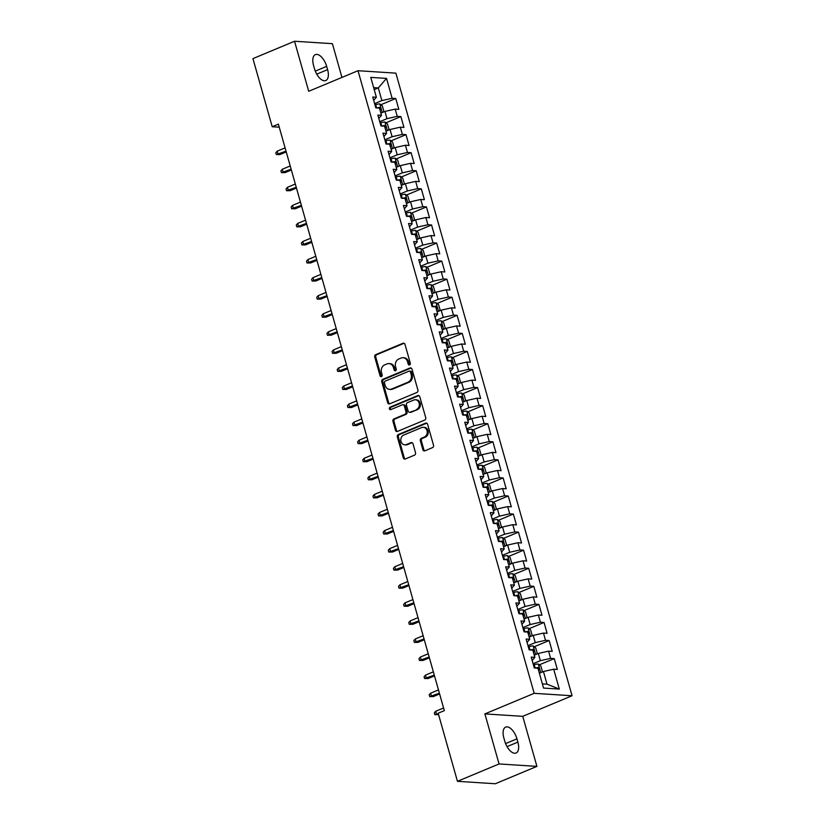 <?xml version="1.0" encoding="UTF-8"?>
<svg xmlns="http://www.w3.org/2000/svg" width="825" height="825" viewBox="0 0 825 825"><rect width="100%" height="100%" fill="white"/><g stroke="black" fill="none" stroke-linecap="round" stroke-linejoin="round"><path stroke-width="1.24" d="M409.613 364.928A1.32 1.114 -86.3 0 0 410.324 363.248L404.993 344.407A1.887 1.588 -86.3 0 0 402.982 343.262L375.757 354.626A1.887 1.588 -86.3 0 0 374.746 357.029L380.077 375.87A1.32 1.114 -86.3 0 0 382.192 374.993L381.501 372.549A6.022 5.094 -86.3 0 1 384.739 364.856L387.007 363.907A6.022 5.094 -86.3 0 1 388.998 363.567A6.022 5.094 -86.3 0 1 393.453 367.558L394.144 370.002A1.32 1.114 -86.3 0 0 396.258 369.115L395.567 366.682A6.022 5.094 -86.3 0 1 398.805 358.988L401.074 358.04A6.022 5.094 -86.3 0 1 403.064 357.699A6.022 5.094 -86.3 0 1 407.519 361.69L408.21 364.134A1.32 1.114 -86.3 0 0 409.613 364.928M422.864 449.677A1.887 1.588 -86.3 0 0 424.875 450.821L432.506 447.624A1.887 1.588 -86.3 0 0 433.517 445.222L427.597 424.298A1.887 1.588 -86.3 0 0 425.587 423.153L398.362 434.517A1.887 1.588 -86.3 0 0 397.351 436.92L403.27 457.854A1.887 1.588 -86.3 0 0 405.292 458.989L414.511 455.142A1.887 1.588 -86.3 0 0 415.522 452.739L412.995 443.778A1.887 1.588 -86.3 0 0 410.974 442.643L406.405 444.551A5.043 4.259 -86.3 0 1 404.735 444.83A5.043 4.259 -86.3 0 1 400.826 440.529A5.043 4.259 -86.3 0 1 403.714 435.064L421.637 427.577A5.043 4.259 -86.3 0 1 423.308 427.298A5.043 4.259 -86.3 0 1 427.206 431.599A5.043 4.259 -86.3 0 1 424.318 437.064L421.338 438.312A1.887 1.588 -86.3 0 0 420.327 440.715L422.864 449.677L423.885 449.738A1.887 1.588 -86.3 0 0 424.772 450.852M499.053 763.95L536.91 766.384L522.751 716.337L484.894 713.903L499.053 763.95L457.452 781.316L438.178 713.202L444.335 710.634L278.386 124.163L272.219 126.73L279.242 127.184M484.894 713.903L534.188 693.33L358.009 70.713L395.876 73.147L572.055 695.753L534.188 693.33M341.952 77.416L332.403 43.684L294.546 41.25L308.705 91.297L358.009 70.713M294.546 41.25L252.945 58.616L272.219 126.73M416.903 392.473A1.887 1.588 -86.3 0 0 417.914 390.07L411.995 369.146A1.887 1.588 -86.3 0 0 409.973 368.002L382.759 379.366A1.887 1.588 -86.3 0 0 381.748 381.769L387.668 402.693A1.887 1.588 -86.3 0 0 389.678 403.838L416.903 392.473M419.791 396.722L425.721 417.646A1.887 1.588 -86.3 0 1 424.71 420.049L397.485 431.413A1.887 1.588 -86.3 0 1 395.474 430.268L392.937 421.317A1.887 1.588 -86.3 0 1 393.948 418.914L404.982 414.305A1.887 1.588 -86.3 0 0 405.993 411.902L404.312 405.962A1.887 1.588 -86.3 0 0 402.301 404.817L390.813 409.613A1.32 1.114 -86.3 0 1 390.101 407.127L417.78 395.577A1.887 1.588 -86.3 0 1 419.791 396.722M380.83 104.744L395.763 98.505L392.133 98.278L386.512 78.396L370.755 77.385L376.375 97.257L372.745 97.03L375.808 107.869L379.438 108.106L381.49 115.325L377.85 115.098L380.923 125.936L384.553 126.173L386.595 133.403L382.965 133.165L386.038 144.004L389.668 144.241L391.71 151.47L388.08 151.233L391.143 162.071L394.783 162.308L396.825 169.537L393.195 169.3L396.258 180.139L399.888 180.376L401.94 187.605L398.3 187.368L401.373 198.206L405.003 198.443L407.045 205.672L403.415 205.435L406.488 216.274L410.118 216.511L412.16 223.74L408.53 223.503L411.593 234.341L415.233 234.578L417.275 241.807L413.645 241.57L416.707 252.409L420.338 252.646L422.39 259.875L418.76 259.638L421.823 270.476L425.452 270.713L427.505 277.942L423.864 277.705L426.938 288.544L430.567 288.781L432.609 296.01L428.979 295.773L432.052 306.611L435.683 306.848L437.724 314.077L434.094 313.84L437.157 324.679L440.798 324.916L442.839 332.145L439.209 331.908L442.272 342.746L445.902 342.983L447.954 350.213L444.314 349.975L447.387 360.814L451.017 361.051L453.059 368.28L449.429 368.043L452.502 378.881L456.132 379.118L458.174 386.347L454.544 386.11L457.607 396.949L461.247 397.186L463.289 404.415L459.659 404.178L462.722 415.016L466.352 415.253L468.404 422.483L464.764 422.245L467.837 433.084L471.467 433.321L473.509 440.55L469.879 440.313L472.952 451.151L476.582 451.388L478.624 458.618L474.994 458.38L478.057 469.219L481.697 469.456L483.739 476.685L480.109 476.448L483.172 487.286L486.802 487.523L488.854 494.752L485.224 494.515L488.287 505.354L491.917 505.591L493.969 512.82L490.328 512.583L493.402 523.421L497.032 523.658L499.073 530.887L495.443 530.65L498.517 541.489L502.147 541.726L504.188 548.955L500.558 548.718L503.621 559.556L507.262 559.793L509.303 567.023L505.673 566.785L508.736 577.624L512.366 577.861L514.418 585.09L510.778 584.853L513.851 595.691L517.481 595.928L519.523 603.158L515.893 602.92L518.966 613.759L522.596 613.996L524.638 621.225L521.008 620.988L524.071 631.826L527.711 632.063L529.753 639.292L526.123 639.055L529.186 649.894L532.816 650.131L534.868 657.36L531.228 657.123L534.301 667.961L537.931 668.198L543.562 688.071L559.319 689.081L547.016 684.173L543.438 671.519L539.354 673.221M395.763 98.505L398.836 109.343L395.196 109.117L397.248 116.346L386.987 118.656L379.717 121.688M385.935 122.812L400.878 116.573L397.248 116.346M400.878 116.573L403.941 127.411L400.311 127.184L402.363 134.413L392.102 136.723L384.832 139.755M391.05 140.879L405.993 134.64L402.363 134.413M405.993 134.64L409.056 145.478L405.426 145.252L407.468 152.481L397.217 154.791L389.947 157.822M396.165 158.947L411.108 152.708L407.468 152.481M411.108 152.708L414.171 163.546L410.541 163.319L412.582 170.548L402.332 172.858L395.051 175.89M401.28 177.014L416.213 170.775L412.582 170.548M416.213 170.775L419.286 181.613L415.656 181.387L417.698 188.616L407.437 190.926L400.166 193.958M406.395 195.082L421.327 188.843L417.698 188.616M421.327 188.843L424.401 199.681L420.76 199.454L422.812 206.683L412.552 208.993L405.281 212.025M411.5 213.149L426.442 206.91L422.812 206.683M426.442 206.91L429.505 217.748L425.875 217.522L427.917 224.751L417.667 227.061L410.396 230.093M416.615 231.217L431.558 224.977L427.917 224.751M431.558 224.977L434.62 235.816L430.99 235.589L433.032 242.818L422.782 245.128L415.511 248.16M421.73 249.284L436.662 243.045L433.032 242.818M436.662 243.045L439.735 253.883L436.105 253.657L438.147 260.886L427.886 263.196L420.616 266.228M426.845 267.352L441.777 261.113L438.147 260.886M441.777 261.113L444.85 271.951L441.21 271.724L443.262 278.953L433.001 281.263L425.731 284.295M431.949 285.419L446.892 279.18L443.262 278.953M446.892 279.18L449.955 290.018L446.325 289.792L448.367 297.021L438.116 299.331L430.846 302.363M437.064 303.487L452.007 297.248L448.367 297.021M452.007 297.248L455.07 308.086L451.44 307.859L453.482 315.088L443.231 317.398L435.961 320.43M442.179 321.554L457.112 315.315L453.482 315.088M457.112 315.315L460.185 326.164L456.555 325.927L458.597 333.156L448.336 335.466L441.066 338.498M447.294 339.622L462.227 333.382L458.597 333.156M462.227 333.382L465.3 344.231L461.66 343.994L463.712 351.223L453.451 353.533L446.181 356.565M452.399 357.689L467.342 351.45L463.712 351.223M467.342 351.45L470.405 362.299L466.775 362.062L468.827 369.291L458.566 371.601L451.296 374.632M457.514 375.757L472.457 369.517L468.827 369.291M472.457 369.517L475.52 380.366L471.89 380.129L473.932 387.358L463.681 389.668L456.411 392.7M462.629 393.824L477.572 387.585L473.932 387.358M477.572 387.585L480.635 398.434L477.005 398.197L479.047 405.426L468.796 407.736L461.515 410.767M467.744 411.892L482.677 405.653L479.047 405.426M482.677 405.653L485.75 416.501L482.12 416.264L484.162 423.493L473.901 425.803L466.63 428.835M472.859 429.959L487.792 423.72L484.162 423.493M487.792 423.72L490.865 434.569L487.224 434.332L489.277 441.561L479.016 443.871L471.745 446.903M477.964 448.027L492.907 441.787L489.277 441.561M492.907 441.787L495.969 452.636L492.339 452.399L494.381 459.628L484.131 461.938L476.86 464.97M483.079 466.094L498.022 459.855L494.381 459.628M498.022 459.855L501.084 470.704L497.454 470.467L499.496 477.696L489.246 480.006L481.975 483.037M488.194 484.162L503.126 477.923L499.496 477.696M503.126 477.923L506.199 488.771L502.569 488.534L504.611 495.763L494.35 498.073L487.08 501.105M493.309 502.229L508.241 495.99L504.611 495.763M508.241 495.99L511.314 506.839L507.674 506.602L509.726 513.831L499.465 516.141L492.195 519.173M498.413 520.297L513.356 514.058L509.726 513.831M513.356 514.058L516.419 524.906L512.789 524.669L514.831 531.898L504.58 534.208L497.31 537.24M503.528 538.364L518.471 532.125L514.831 531.898M518.471 532.125L521.534 542.974L517.904 542.737L519.946 549.966L509.695 552.276L502.425 555.308M508.643 556.432L523.576 550.192L519.946 549.966M523.576 550.192L526.649 561.041L523.019 560.804L525.061 568.033L514.8 570.343L507.53 573.375M513.758 574.499L528.691 568.26L525.061 568.033M528.691 568.26L531.764 579.109L528.124 578.872L530.176 586.101L519.915 588.411L512.645 591.442M518.863 592.567L533.806 586.327L530.176 586.101M533.806 586.327L536.869 597.176L533.239 596.939L535.291 604.168L525.03 606.478L517.76 609.51M523.978 610.634L538.921 604.395L535.291 604.168M538.921 604.395L541.984 615.244L538.354 615.007L540.396 622.236L530.145 624.546L522.875 627.577M529.093 628.702L544.036 622.462L540.396 622.236M544.036 622.462L547.099 633.311L543.469 633.074L545.511 640.303L535.26 642.613L527.979 645.645M534.208 646.769L549.141 640.53L545.511 640.303M549.141 640.53L552.214 651.379L548.573 651.142L550.626 658.371L540.365 660.681L533.094 663.712M539.323 664.837L554.256 658.608L550.626 658.371M554.256 658.608L557.329 669.446L553.688 669.209L559.319 689.081M532.177 660.454L534.868 657.36M553.688 669.209L543.438 671.519M527.062 642.386L529.753 639.292M540.365 660.681L538.323 653.452L534.239 655.153M548.573 651.142L538.323 653.452M521.947 624.319L524.638 621.225M535.26 642.613L533.208 635.384L529.134 637.086M543.469 633.074L533.208 635.384M516.832 606.251L519.523 603.158M530.145 624.546L528.093 617.317L524.019 619.018M538.354 615.007L528.093 617.317M511.727 588.184L514.418 585.09M525.03 606.478L522.988 599.249L518.904 600.951M533.239 596.939L522.988 599.249M506.612 570.116L509.303 567.023M519.915 588.411L517.873 581.182L513.789 582.883M528.124 578.872L517.873 581.182M501.497 552.049L504.188 548.955M514.8 570.343L512.758 563.114L508.674 564.816M523.019 560.804L512.758 563.114M496.382 533.981L499.073 530.887M509.695 552.276L507.643 545.047L503.57 546.748M517.904 542.737L507.643 545.047M491.277 515.914L493.969 512.82M504.58 534.208L502.538 526.979L498.455 528.681M512.789 524.669L502.538 526.979M486.162 497.846L488.854 494.752M499.465 516.141L497.423 508.912L493.34 510.613M507.674 506.602L497.423 508.912M481.047 479.779L483.739 476.685M494.35 498.073L492.308 490.844L488.225 492.546M502.569 488.534L492.308 490.844M475.932 461.711L478.624 458.618M489.246 480.006L487.193 472.777L483.12 474.478M497.454 470.467L487.193 472.777M470.827 443.644L473.509 440.55M484.131 461.938L482.089 454.709L478.005 456.411M492.339 452.399L482.089 454.709M465.713 425.576L468.404 422.483M479.016 443.871L476.974 436.642L472.89 438.343M487.224 434.332L476.974 436.642M460.597 407.509L463.289 404.415M473.901 425.803L471.859 418.574L467.775 420.276M482.12 416.264L471.859 418.574M455.483 389.441L458.174 386.347M468.796 407.736L466.744 400.507L462.67 402.208M477.005 398.197L466.744 400.507M450.368 371.374L453.059 368.28M463.681 389.668L461.629 382.439L457.555 384.141M471.89 380.129L461.629 382.439M445.263 353.306L447.954 350.213M458.566 371.601L456.524 364.372L452.44 366.073M466.775 362.062L456.524 364.372M440.148 335.239L442.839 332.145M453.451 353.533L451.409 346.304L447.325 348.006M461.66 343.994L451.409 346.304M435.033 317.171L437.724 314.077M448.336 335.466L446.294 328.237L442.21 329.938M456.555 325.927L446.294 328.237M429.918 299.104L432.609 296.01M443.231 317.398L441.179 310.169L437.106 311.871M451.44 307.859L441.179 310.169M424.813 281.036L427.505 277.942M438.116 299.331L436.074 292.102L431.991 293.803M446.325 289.792L436.074 292.102M419.698 262.969L422.39 259.875M433.001 281.263L430.959 274.034L426.876 275.736M441.21 271.724L430.959 274.034M414.583 244.901L417.275 241.807M427.886 263.196L425.844 255.967L421.761 257.668M436.105 253.657L425.844 255.967M409.468 226.834L412.16 223.74M422.782 245.128L420.729 237.899L416.656 239.601M430.99 235.589L420.729 237.899M404.363 208.766L407.045 205.672M417.667 227.061L415.625 219.832L411.541 221.533M425.875 217.522L415.625 219.832M399.248 190.699L401.94 187.605M412.552 208.993L410.51 201.764L406.426 203.466M420.76 199.454L410.51 201.764M394.133 172.631L396.825 169.537M407.437 190.926L405.395 183.697L401.311 185.398M415.656 181.387L405.395 183.697M389.018 154.564L391.71 151.47M402.332 172.858L400.28 165.629L396.206 167.331M410.541 163.319L400.28 165.629M383.903 136.496L386.595 133.403M397.217 154.791L395.165 147.562L391.091 149.263M405.426 145.252L395.165 147.562M378.799 118.429L381.49 115.325M392.102 136.723L390.06 129.494L385.976 131.196M400.311 127.184L390.06 129.494M373.684 100.361L376.375 97.257M386.987 118.656L384.945 111.427L380.861 113.128M395.196 109.117L384.945 111.427M457.452 781.316L495.309 783.75L536.91 766.384M522.751 716.337L572.055 695.753M542.365 683.873L547.016 684.173M374.22 89.636L378.293 87.935L373.653 87.636M392.133 98.278L381.872 100.588L374.602 103.62M381.872 100.588L378.293 87.935L386.512 78.396M326.669 66.371A12.282 6.053 67.3 0 0 315.387 54.615A12.282 6.053 67.3 0 0 313.572 65.536L314.49 68.784A12.282 6.053 67.3 0 0 325.772 80.541A12.282 6.053 67.3 0 0 327.597 69.63L326.669 66.371L315.284 71.125M504.787 741.262A12.282 6.053 67.3 0 0 516.068 753.019A12.282 6.053 67.3 0 0 517.883 742.098L516.966 738.849A12.282 6.053 67.3 0 0 505.684 727.093A12.282 6.053 67.3 0 0 503.869 738.014L504.787 741.262M409.705 364.887A1.32 1.114 -86.3 0 1 409.231 364.196L408.54 361.752A6.022 5.094 -86.3 0 0 404.085 357.761L403.064 357.699M388.998 363.567L390.019 363.629A6.022 5.094 -86.3 0 1 394.474 367.63L395.165 370.064A1.32 1.114 -86.3 0 0 395.639 370.765M404.106 343.293A1.887 1.588 -86.3 0 0 404.002 343.324L376.778 354.688A1.887 1.588 -86.3 0 0 375.767 357.091L381.098 375.942A1.32 1.114 -86.3 0 0 381.573 376.633M411.108 368.032A1.887 1.588 -86.3 0 0 411.005 368.063L383.78 379.428A1.887 1.588 -86.3 0 0 382.769 381.831L388.688 402.765A1.887 1.588 -86.3 0 0 389.575 403.879M410.427 371.982A1.32 1.114 -86.3 0 0 409.014 371.178L385.12 381.15A1.32 1.114 -86.3 0 0 384.419 382.831L385.141 385.409A6.022 5.094 -86.3 0 0 389.596 389.4A6.022 5.094 -86.3 0 0 391.586 389.06L407.921 382.243A6.022 5.094 -86.3 0 0 411.159 374.55L410.427 371.982L411.448 372.044A1.32 1.114 -86.3 0 0 410.479 371.168L409.458 371.106M389.596 389.4L390.617 389.472A6.022 5.094 -86.3 0 0 392.607 389.132L391.586 389.06M411.448 372.044L412.18 374.612A6.022 5.094 -86.3 0 1 408.942 382.305L392.607 389.132M402.92 404.714L403.951 404.776A1.887 1.588 -86.3 0 1 405.343 406.024L407.024 411.964A1.887 1.588 -86.3 0 1 406.013 414.367L394.969 418.976A1.887 1.588 -86.3 0 0 393.958 421.379L396.495 430.341A1.887 1.588 -86.3 0 0 397.382 431.454M418.914 395.608A1.887 1.588 -86.3 0 0 418.801 395.639L391.132 407.199A1.32 1.114 -86.3 0 0 390.895 409.571M416.439 409.52A5.043 4.259 -86.3 0 0 419.327 404.054A5.043 4.259 -86.3 0 0 415.418 399.754A5.043 4.259 -86.3 0 0 413.758 400.032L407.447 402.672A1.887 1.588 -86.3 0 0 406.436 405.075L408.117 411.015A1.887 1.588 -86.3 0 0 410.128 412.16L417.471 409.592A5.043 4.259 -86.3 0 0 420.358 404.126A5.043 4.259 -86.3 0 0 416.45 399.816L415.418 399.754M409.509 412.263L410.53 412.325A1.887 1.588 -86.3 0 0 411.149 412.222L410.128 412.16M417.471 409.592L411.149 412.222M423.308 427.298L424.328 427.36A5.043 4.259 -86.3 0 1 428.237 431.671A5.043 4.259 -86.3 0 1 425.349 437.137L422.359 438.384A1.887 1.588 -86.3 0 0 421.348 440.787L423.885 449.738M404.735 444.83L405.756 444.902A5.043 4.259 -86.3 0 0 407.426 444.613L406.405 444.551M412.108 442.664A1.887 1.588 -86.3 0 0 411.995 442.705L407.426 444.613M426.711 423.184A1.887 1.588 -86.3 0 0 426.608 423.225L399.382 434.589A1.887 1.588 -86.3 0 0 398.372 436.992L404.302 457.916A1.887 1.588 -86.3 0 0 405.188 459.03M383.027 112.221L383.873 111.303L382.336 105.889L379.778 103.95A5.084 1.052 164.2 0 0 375.715 104.579L374.932 104.785M379.871 109.642A5.084 1.052 -15.8 0 1 380.407 109.581L379.789 107.415A5.084 1.052 164.2 0 0 376.942 107.941M279.964 154.553L276.323 154.574L275.818 152.769L277.2 151.181L278.128 154.43L279.964 154.553L286.244 151.934M276.323 154.574L286.017 151.14M277.2 151.181L285.099 147.881M388.142 130.288L388.988 129.37L387.451 123.956L384.893 122.017A5.084 1.052 164.2 0 0 380.83 122.647L380.047 122.853M384.986 127.71A5.084 1.052 -15.8 0 1 385.522 127.648L384.904 125.483A5.084 1.052 164.2 0 0 382.047 126.008M285.079 172.621L281.438 172.642L280.923 170.837L282.315 169.249L283.233 172.497L285.079 172.621L291.359 170.002M281.438 172.642L291.132 169.208M282.315 169.249L290.214 165.959M393.257 148.356L394.092 147.438L392.566 142.024L389.998 140.085A5.084 1.052 164.2 0 0 385.945 140.714L385.162 140.92M390.101 145.778A5.084 1.052 -15.8 0 1 390.627 145.716L390.019 143.55A5.084 1.052 164.2 0 0 387.162 144.076M290.194 190.688L286.553 190.709L286.038 188.904L287.43 187.316L288.348 190.565L290.194 190.688L296.464 188.069M286.553 190.709L296.247 187.275M287.43 187.316L295.319 184.027M398.372 166.423L399.207 165.505L397.671 160.091L395.113 158.153A5.084 1.052 164.2 0 0 391.06 158.782L390.277 158.988M395.216 163.845A5.084 1.052 -15.8 0 1 395.742 163.783L395.134 161.618A5.084 1.052 164.2 0 0 392.277 162.143M295.309 208.756L291.668 208.777L291.153 206.972L292.545 205.384L293.463 208.632L295.309 208.756L301.579 206.137M291.668 208.777L301.352 205.343M292.545 205.384L300.434 202.094M403.477 184.491L404.322 183.573L402.786 178.159L400.228 176.22A5.084 1.052 164.2 0 0 396.165 176.849L395.392 177.055M400.331 181.912A5.084 1.052 -15.8 0 1 400.857 181.851L400.238 179.685A5.084 1.052 164.2 0 0 397.392 180.211M300.413 226.823L296.773 226.844L296.268 225.039L297.65 223.451L298.578 226.7L300.413 226.823L306.694 224.204M296.773 226.844L306.467 223.41M297.65 223.451L305.549 220.162M408.592 202.558L409.437 201.64L407.901 196.226L405.343 194.287A5.084 1.052 164.2 0 0 401.28 194.917L400.496 195.123M405.436 199.98A5.084 1.052 -15.8 0 1 405.972 199.918L405.353 197.752A5.084 1.052 164.2 0 0 402.497 198.278M305.528 244.891L301.888 244.912L301.383 243.107L302.765 241.519L303.683 244.767L305.528 244.891L311.809 242.272M301.888 244.912L311.582 241.477M302.765 241.519L310.664 238.229M413.707 220.626L414.542 219.708L413.016 214.294L410.458 212.355A5.084 1.052 164.2 0 0 406.395 212.984L405.611 213.19M410.551 218.047A5.084 1.052 -15.8 0 1 411.077 217.986L410.468 215.82A5.084 1.052 164.2 0 0 407.612 216.346M310.643 262.958L307.003 262.979L306.488 261.174L307.88 259.586L308.798 262.835L310.643 262.958L316.924 260.339M307.003 262.979L316.697 259.545M307.88 259.586L315.779 256.297M418.822 238.693L419.657 237.775L418.12 232.361L415.563 230.422A5.084 1.052 164.2 0 0 411.51 231.052L410.726 231.258M415.666 236.115A5.084 1.052 -15.8 0 1 416.192 236.053L415.583 233.888A5.084 1.052 164.2 0 0 412.727 234.413M315.758 281.026L312.118 281.047L311.603 279.242L312.995 277.654L313.912 280.902L315.758 281.026L322.028 278.407M312.118 281.047L321.812 277.613M312.995 277.654L320.884 274.364M423.926 256.761L424.772 255.843L423.235 250.429L420.678 248.49A5.084 1.052 164.2 0 0 416.625 249.119L415.841 249.325M420.781 254.182A5.084 1.052 -15.8 0 1 421.307 254.121L420.688 251.955A5.084 1.052 164.2 0 0 417.842 252.481M320.863 299.093L317.223 299.114L316.718 297.309L318.11 295.721L319.028 298.97L320.863 299.093L327.143 296.474M317.223 299.114L326.917 295.68M318.11 295.721L325.999 292.432M429.041 274.828L429.887 273.91L428.35 268.496L425.793 266.558A5.084 1.052 164.2 0 0 421.73 267.187L420.946 267.393M425.886 272.25A5.084 1.052 -15.8 0 1 426.422 272.188L425.803 270.022A5.084 1.052 164.2 0 0 422.957 270.548M325.978 317.161L322.338 317.182L321.832 315.377L323.214 313.789L324.142 317.037L325.978 317.161L332.258 314.542M322.338 317.182L332.032 313.748M323.214 313.789L331.114 310.499M434.156 292.896L434.992 291.978L433.465 286.564L430.908 284.625A5.084 1.052 164.2 0 0 426.845 285.254L426.061 285.46M431.001 290.317A5.084 1.052 -15.8 0 1 431.527 290.256L430.918 288.09A5.084 1.052 164.2 0 0 428.062 288.616M331.093 335.228L327.453 335.249L326.937 333.444L328.329 331.856L329.247 335.115L331.093 335.228L337.373 332.609M327.453 335.249L337.147 331.815M328.329 331.856L336.229 328.567M439.271 310.963L440.107 310.045L438.58 304.631L436.012 302.692A5.084 1.052 164.2 0 0 431.96 303.322L431.176 303.528M436.116 308.385A5.084 1.052 -15.8 0 1 436.642 308.323L436.033 306.157A5.084 1.052 164.2 0 0 433.177 306.683M336.208 353.296L332.568 353.317L332.052 351.512L333.444 349.924L334.362 353.183L336.208 353.296L342.478 350.677M332.568 353.317L342.262 349.882M333.444 349.924L341.333 346.634M444.386 329.031L445.222 328.113L443.685 322.699L441.127 320.76A5.084 1.052 164.2 0 0 437.075 321.389L436.291 321.595M441.231 326.452A5.084 1.052 -15.8 0 1 441.757 326.391L441.148 324.225A5.084 1.052 164.2 0 0 438.292 324.751M341.313 371.363L337.683 371.384L337.167 369.579L338.559 367.991L339.477 371.25L341.313 371.363L347.593 368.744M337.683 371.384L347.366 367.95M338.559 367.991L346.448 364.702M449.491 347.098L450.337 346.18L448.8 340.766L446.243 338.827A5.084 1.052 164.2 0 0 442.179 339.457L441.396 339.663M446.335 344.52A5.084 1.052 -15.8 0 1 446.872 344.458L446.253 342.293A5.084 1.052 164.2 0 0 443.407 342.818M346.428 389.431L342.787 389.452L342.282 387.647L343.664 386.059L344.592 389.317L346.428 389.431L352.708 386.812M342.787 389.452L352.481 386.017M343.664 386.059L351.563 382.769M454.606 365.166L455.452 364.248L453.915 358.834L451.358 356.895A5.084 1.052 164.2 0 0 447.294 357.524L446.511 357.73M451.45 362.588A5.084 1.052 -15.8 0 1 451.987 362.526L451.368 360.36A5.084 1.052 164.2 0 0 448.511 360.886M351.543 407.498L347.903 407.519L347.387 405.714L348.779 404.126L349.697 407.385L351.543 407.498L357.823 404.879M347.903 407.519L357.596 404.085M348.779 404.126L356.678 400.837M459.721 383.233L460.556 382.326L459.03 376.901L456.462 374.963A5.084 1.052 164.2 0 0 452.409 375.592L451.626 375.798M456.565 380.655A5.084 1.052 -15.8 0 1 457.091 380.593L456.483 378.427A5.084 1.052 164.2 0 0 453.626 378.953M356.658 425.566L353.017 425.587L352.502 423.782L353.894 422.194L354.812 425.452L356.658 425.566L362.928 422.947M353.017 425.587L362.711 422.153M353.894 422.194L361.783 418.904M464.836 401.301L465.671 400.393L464.135 394.969L461.577 393.03A5.084 1.052 164.2 0 0 457.524 393.659L456.741 393.865M461.68 398.722A5.084 1.052 -15.8 0 1 462.206 398.661L461.598 396.495A5.084 1.052 164.2 0 0 458.741 397.021M361.773 443.633L358.132 443.654L357.617 441.849L359.009 440.261L359.927 443.52L361.773 443.633L368.043 441.014M358.132 443.654L367.816 440.22M359.009 440.261L366.898 436.972M469.941 419.368L470.786 418.461L469.25 413.036L466.692 411.097A5.084 1.052 164.2 0 0 462.629 411.727L461.856 411.933M466.795 416.79A5.084 1.052 -15.8 0 1 467.321 416.728L466.702 414.562A5.084 1.052 164.2 0 0 463.856 415.088M366.877 461.701L363.237 461.722L362.732 459.917L364.114 458.329L365.042 461.588L366.877 461.701L373.158 459.082M363.237 461.722L372.931 458.287M364.114 458.329L372.013 455.039M475.056 437.436L475.901 436.528L474.365 431.104L471.807 429.165A5.084 1.052 164.2 0 0 467.744 429.794L466.96 430M471.9 434.858A5.084 1.052 -15.8 0 1 472.436 434.796L471.817 432.63A5.084 1.052 164.2 0 0 468.961 433.156M371.993 479.768L368.352 479.789L367.847 477.984L369.229 476.396L370.147 479.655L371.993 479.768L378.273 477.149M368.352 479.789L378.046 476.355M369.229 476.396L377.128 473.107M480.171 455.503L481.006 454.596L479.48 449.171L476.922 447.233A5.084 1.052 164.2 0 0 472.859 447.862L472.075 448.068M477.015 452.925A5.084 1.052 -15.8 0 1 477.541 452.863L476.933 450.698A5.084 1.052 164.2 0 0 474.076 451.223M377.108 497.836L373.467 497.857L372.952 496.052L374.344 494.464L375.262 497.722L377.108 497.836L383.388 495.217M373.467 497.857L383.161 494.423M374.344 494.464L382.243 491.174M485.286 473.571L486.121 472.663L484.584 467.239L482.027 465.3A5.084 1.052 164.2 0 0 477.974 465.929L477.19 466.135M482.13 470.993A5.084 1.052 -15.8 0 1 482.656 470.931L482.048 468.765A5.084 1.052 164.2 0 0 479.191 469.291M382.222 515.903L378.582 515.924L378.067 514.119L379.459 512.531L380.377 515.79L382.222 515.903L388.493 513.284M378.582 515.924L388.276 512.49M379.459 512.531L387.348 509.242M490.39 491.638L491.236 490.731L489.699 485.306L487.142 483.368A5.084 1.052 164.2 0 0 483.089 483.997L482.305 484.203M487.245 489.06A5.084 1.052 -15.8 0 1 487.771 488.998L487.152 486.832A5.084 1.052 164.2 0 0 484.306 487.358M387.327 533.971L383.687 533.992L383.182 532.187L384.574 530.599L385.492 533.857L387.327 533.971L393.608 531.352M383.687 533.992L393.381 530.558M384.574 530.599L392.463 527.309M495.505 509.706L496.351 508.798L494.814 503.374L492.257 501.435A5.084 1.052 164.2 0 0 488.194 502.064L487.41 502.27M492.35 507.127A5.084 1.052 -15.8 0 1 492.886 507.066L492.267 504.9A5.084 1.052 164.2 0 0 489.421 505.426M392.442 552.038L388.802 552.059L388.297 550.254L389.678 548.666L390.607 551.925L392.442 552.038L398.722 549.419M388.802 552.059L398.496 548.625M389.678 548.666L397.578 545.377M500.62 527.773L501.456 526.866L499.929 521.441L497.372 519.502A5.084 1.052 164.2 0 0 493.309 520.132L492.525 520.338M497.465 525.195A5.084 1.052 -15.8 0 1 497.991 525.133L497.382 522.967A5.084 1.052 164.2 0 0 494.526 523.493M397.557 570.106L393.917 570.127L393.401 568.322L394.793 566.734L395.711 569.993L397.557 570.106L403.838 567.487M393.917 570.127L403.611 566.692M394.793 566.734L402.693 563.444M505.735 545.841L506.571 544.933L505.034 539.509L502.477 537.57A5.084 1.052 164.2 0 0 498.424 538.199L497.64 538.405M502.58 543.262A5.084 1.052 -15.8 0 1 503.106 543.201L502.497 541.035A5.084 1.052 164.2 0 0 499.641 541.561M402.672 588.173L399.032 588.194L398.516 586.389L399.908 584.801L400.826 588.06L402.672 588.173L408.942 585.554M399.032 588.194L408.726 584.76M399.908 584.801L407.798 581.512M510.85 563.918L511.686 563.001L510.149 557.576L507.592 555.637A5.084 1.052 164.2 0 0 503.539 556.267L502.755 556.473M507.695 561.33A5.084 1.052 -15.8 0 1 508.221 561.268L507.612 559.102A5.084 1.052 164.2 0 0 504.756 559.628M407.777 606.241L404.147 606.262L403.631 604.457L405.023 602.869L405.941 606.127L407.777 606.241L414.057 603.622M404.147 606.262L413.83 602.827M405.023 602.869L412.912 599.579M515.955 581.986L516.801 581.068L515.264 575.644L512.707 573.705A5.084 1.052 164.2 0 0 508.643 574.334L507.86 574.54M512.799 579.398A5.084 1.052 -15.8 0 1 513.336 579.336L512.717 577.17A5.084 1.052 164.2 0 0 509.871 577.696M412.892 624.308L409.252 624.329L408.746 622.524L410.128 620.936L411.056 624.195L412.892 624.308L419.172 621.689M409.252 624.329L418.945 620.895M410.128 620.936L418.028 617.647M521.07 600.053L521.916 599.136L520.379 593.711L517.822 591.773A5.084 1.052 164.2 0 0 513.758 592.402L512.975 592.608M517.914 597.465A5.084 1.052 -15.8 0 1 518.451 597.403L517.832 595.238A5.084 1.052 164.2 0 0 514.975 595.763M418.007 642.376L414.367 642.397L413.851 640.592L415.243 639.004L416.161 642.262L418.007 642.376L424.287 639.757M414.367 642.397L424.06 638.962M415.243 639.004L423.142 635.714M526.185 618.121L527.02 617.203L525.494 611.779L522.926 609.84A5.084 1.052 164.2 0 0 518.873 610.469L518.09 610.686M523.029 615.533A5.084 1.052 -15.8 0 1 523.555 615.471L522.947 613.305A5.084 1.052 164.2 0 0 520.09 613.831M423.122 660.443L419.482 660.464L418.966 658.659L420.358 657.071L421.276 660.33L423.122 660.443L429.392 657.824M419.482 660.464L429.175 657.03M420.358 657.071L428.247 653.782M531.3 636.188L532.135 635.271L530.599 629.846L528.041 627.908A5.084 1.052 164.2 0 0 523.988 628.537L523.205 628.753M528.144 633.6A5.084 1.052 -15.8 0 1 528.67 633.538L528.062 631.373A5.084 1.052 164.2 0 0 525.205 631.898M428.237 678.511L424.597 678.532L424.081 676.727L425.473 675.139L426.391 678.398L428.237 678.511L434.507 675.892M424.597 678.532L434.28 675.097M425.473 675.139L433.362 671.849M536.405 654.256L537.25 653.338L535.714 647.914L533.156 645.975A5.084 1.052 164.2 0 0 529.093 646.604L528.32 646.821M533.259 651.667A5.084 1.052 -15.8 0 1 533.785 651.606L533.167 649.44A5.084 1.052 164.2 0 0 530.32 649.966M433.342 696.578L429.701 696.599L429.196 694.794L430.578 693.206L431.506 696.465L433.342 696.578L439.622 693.959M429.701 696.599L439.395 693.165M430.578 693.206L438.477 689.917M541.52 672.323L542.365 671.406L540.829 665.981L538.271 664.042A5.084 1.052 164.2 0 0 534.208 664.672L533.424 664.888M538.364 669.735A5.084 1.052 -15.8 0 1 538.9 669.673L538.282 667.507A5.084 1.052 164.2 0 0 535.425 668.033M438.457 714.646L434.816 714.667L434.311 712.862L435.693 711.274L436.611 714.533L438.57 714.605M434.816 714.667L438.343 713.811M435.693 711.274L443.592 707.984M408.54 361.752L407.519 361.69M395.165 370.064L394.144 370.002M394.474 367.63L393.453 367.558M381.098 375.942L380.077 375.87M375.767 357.091L374.746 357.029M376.778 354.688L375.757 354.626M404.002 343.324L402.982 343.262M409.231 364.196L408.21 364.134M388.688 402.765L387.668 402.693M382.769 381.831L381.748 381.769M383.78 379.428L382.759 379.366M411.005 368.063L409.973 368.002M408.942 382.305L407.921 382.243M412.18 374.612L411.159 374.55M396.495 430.341L395.474 430.268M393.958 421.379L392.937 421.317M394.969 418.976L393.948 418.914M406.013 414.367L404.982 414.305M407.024 411.964L405.993 411.902M405.343 406.024L404.312 405.962M391.132 407.199L390.101 407.127M418.801 395.639L417.78 395.577M421.348 440.787L420.327 440.715M422.359 438.384L421.338 438.312M425.349 437.137L424.318 437.064M411.995 442.705L410.974 442.643M404.302 457.916L403.27 457.854M398.372 436.992L397.351 436.92M399.382 434.589L398.362 434.517M426.608 423.225L425.587 423.153M316.738 74.157L327.597 69.63M507.024 746.635L517.883 742.098M505.581 743.603L516.966 738.849M382.264 112.54L379.84 103.991M376.664 107.92L375.715 104.579M378.314 108.034L379.789 107.415M387.379 130.608L384.955 122.069M381.779 125.988L380.83 122.647M383.419 126.101L384.904 125.483M392.483 148.675L390.07 140.137M386.894 144.055L385.945 140.714M388.534 144.169L390.019 143.55M397.598 166.743L395.185 158.204M392.009 162.123L391.06 158.782M393.649 162.236L395.134 161.618M402.713 184.81L400.29 176.272M397.114 180.19L396.165 176.849M398.764 180.304L400.238 179.685M407.828 202.878L405.405 194.339M402.229 198.258L401.28 194.917M403.868 198.371L405.353 197.752M412.933 220.945L410.52 212.407M407.344 216.325L406.395 212.984M408.983 216.439L410.468 215.82M418.048 239.013L415.635 230.474M412.459 234.393L411.51 231.052M414.098 234.506L415.583 233.888M423.163 257.08L420.74 248.542M417.563 252.471L416.625 249.119M419.213 252.574L420.688 251.955M428.278 275.148L425.855 266.609M422.678 270.538L421.73 267.187M424.318 270.641L425.803 270.022M433.383 293.215L430.97 284.677M427.793 288.606L426.845 285.254M429.433 288.709L430.918 288.09M438.498 311.283L436.085 302.744M432.908 306.673L431.96 303.322M434.548 306.776L436.033 306.157M443.613 329.35L441.189 320.812M438.023 324.741L437.075 321.389M439.663 324.844L441.148 324.225M448.728 347.418L446.304 338.879M443.128 342.808L442.179 339.457M444.778 342.911L446.253 342.293M453.843 365.496L451.419 356.947M448.243 360.876L447.294 357.524M449.883 360.979L451.368 360.36M458.948 383.563L456.534 375.014M453.358 378.943L452.409 375.592M454.998 379.046L456.483 378.427M464.062 401.631L461.649 393.082M458.473 397.011L457.524 393.659M460.113 397.114L461.598 396.495M469.177 419.698L466.754 411.149M463.578 415.078L462.629 411.727M465.228 415.181L466.702 414.562M474.293 437.766L471.869 429.217M468.693 433.146L467.744 429.794M470.332 433.249L471.817 432.63M479.397 455.833L476.984 447.284M473.808 451.213L472.859 447.862M475.448 451.316L476.933 450.698M484.512 473.901L482.099 465.352M478.923 469.281L477.974 465.929M480.562 469.384L482.048 468.765M489.627 491.968L487.204 483.419M484.028 487.348L483.089 483.997M485.677 487.451L487.152 486.832M494.742 510.036L492.319 501.487M489.142 505.416L488.194 502.064M490.782 505.519L492.267 504.9M499.847 528.103L497.434 519.554M494.257 523.483L493.309 520.132M495.897 523.586L497.382 522.967M504.962 546.171L502.549 537.622M499.373 541.551L498.424 538.199M501.012 541.654L502.497 541.035M510.077 564.238L507.653 555.689M504.488 559.618L503.539 556.267M506.127 559.721L507.612 559.102M515.192 582.306L512.768 573.757M509.592 577.686L508.643 574.334M511.242 577.789L512.717 577.17M520.307 600.373L517.883 591.824M514.707 595.753L513.758 592.402M516.347 595.856L517.832 595.238M525.412 618.441L522.998 609.892M519.822 613.821L518.873 610.469M521.462 613.924L522.947 613.305M530.527 636.508L528.113 627.959M524.937 631.888L523.988 628.537M526.577 631.991L528.062 631.373M535.642 654.576L533.218 646.027M530.042 649.956L529.093 646.604M531.692 650.059L533.167 649.44M540.757 672.643L538.333 664.094M535.157 668.023L534.208 664.672M536.797 668.126L538.282 667.507"/></g></svg>
